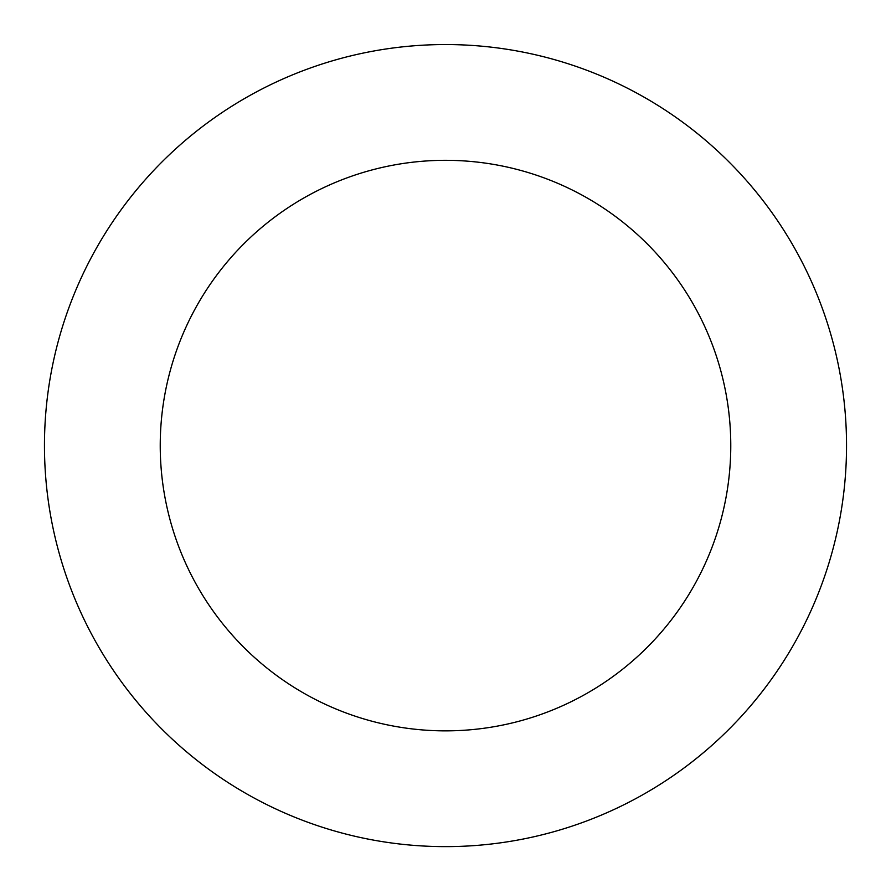 <?xml version="1.0" encoding="UTF-8"?>
<svg xmlns="http://www.w3.org/2000/svg" width="891" height="891" viewBox="0 0 891 891"><rect width="100%" height="100%" fill="white"/><g stroke="black" fill="none" stroke-linecap="round" stroke-linejoin="round"><path stroke-width="1.34" d="M220.055 113.914A401.039 401.039 0 0 0 270.987 806.667A401.039 401.039 0 0 0 845.459 416.186A401.039 401.039 0 0 0 220.055 113.914M285.142 209.663A285.265 285.265 0 0 0 321.361 702.431A285.265 285.265 0 0 0 730.007 424.673A285.265 285.265 0 0 0 285.142 209.663"/></g></svg>
